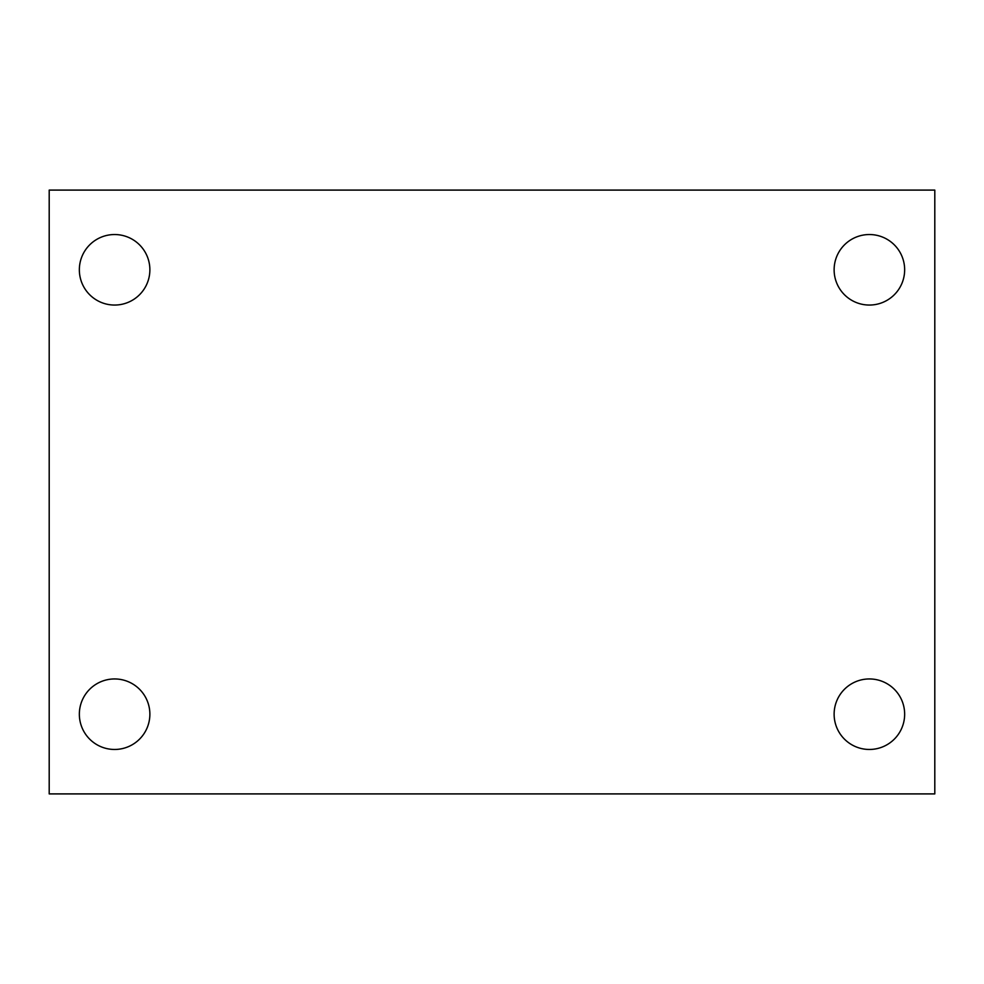 <?xml version="1.0" encoding="UTF-8"?>
<svg xmlns="http://www.w3.org/2000/svg" width="984" height="984" viewBox="0 0 984 984"><rect width="100%" height="100%" fill="white"/><g stroke="black" fill="none" stroke-linecap="round" stroke-linejoin="round"><path stroke-width="1.48" d="M49.2 190.097L934.8 190.097L934.8 793.904L49.2 793.904L49.2 190.097M114.611 678.948A35.264 35.264 0 0 1 149.875 714.199A35.264 35.264 0 0 1 114.611 749.464A35.264 35.264 0 0 1 79.347 714.199A35.264 35.264 0 0 1 114.611 678.948M869.389 678.948A35.264 35.264 0 0 1 904.653 714.199A35.264 35.264 0 0 1 869.389 749.464A35.264 35.264 0 0 1 834.125 714.199A35.264 35.264 0 0 1 869.389 678.948M869.389 234.536A35.264 35.264 0 0 1 904.653 269.8A35.264 35.264 0 0 1 869.389 305.052A35.264 35.264 0 0 1 834.125 269.8A35.264 35.264 0 0 1 869.389 234.536M114.611 234.536A35.264 35.264 0 0 1 149.875 269.8A35.264 35.264 0 0 1 114.611 305.052A35.264 35.264 0 0 1 79.347 269.8A35.264 35.264 0 0 1 114.611 234.536"/></g></svg>
